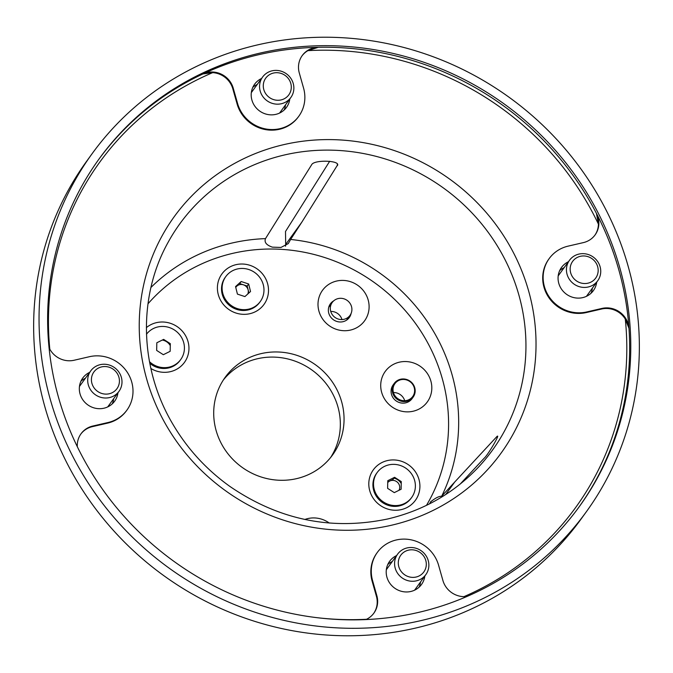<?xml version="1.0" encoding="UTF-8"?>
<svg xmlns="http://www.w3.org/2000/svg" width="673" height="673" viewBox="0 0 673 673"><rect width="100%" height="100%" fill="white"/><g stroke="black" fill="none" stroke-linecap="round" stroke-linejoin="round"><path stroke-width="1.01" d="M236.534 101.96A30.31 28.838 -144.1 0 1 236.492 99.654M251.416 91.957A17.86 16.993 -144.1 0 1 252.737 90.662M280.994 111.112A17.86 16.993 -144.1 0 1 280.178 112.77M283.804 72.247A17.439 16.589 -144.1 0 1 290.845 97.501A17.439 16.589 -144.1 0 1 269.621 102.313A17.439 16.589 -144.1 0 1 262.588 77.058A17.439 16.589 -144.1 0 1 283.804 72.247M283.081 74.207A14.242 13.553 -144.1 0 1 290.046 92.773A14.242 13.553 -144.1 0 1 271.497 98.763A14.242 13.553 -144.1 0 1 264.531 80.196A14.242 13.553 -144.1 0 1 283.081 74.207M225.8 276.578L225.203 277.402A21.284 20.249 35.9 0 0 222.124 293.874A21.284 20.249 35.9 0 0 238.688 309.959A21.284 20.249 35.9 0 0 259.685 302.354L260.283 301.529A21.284 20.249 35.9 0 0 263.37 285.058A21.284 20.249 35.9 0 0 246.806 268.973A21.284 20.249 35.9 0 0 225.8 276.578A21.284 20.249 35.9 0 0 222.721 293.041A21.284 20.249 35.9 0 0 239.285 309.134A21.284 20.249 35.9 0 0 260.283 301.529M237.426 294.109L235.558 286.572L241.178 281.516L248.665 283.998L250.533 291.527L244.913 296.583L237.426 294.109M248.665 283.998L247.184 286.05L239.689 283.569L241.178 281.516M247.184 286.05L248.909 292.999M247.757 294.025A6.865 6.537 35.9 0 0 235.769 287.421M261.561 78.48A19.702 18.751 35.9 0 0 254.604 84.226A19.702 18.751 35.9 0 0 251.912 100.084A19.702 18.751 35.9 0 0 267.4 114.435A19.702 18.751 35.9 0 0 286.53 107.327A19.702 18.751 35.9 0 0 289.811 98.923M285.537 104.828A19.702 18.751 -144.1 0 1 284.09 110.061M460.206 484.055L484.24 458.136C487.849 455.192 501.217 432.352 496.817 436.642L454.763 481.986L445.677 494.546M497.397 436.264L496.817 436.642L497.389 436.987M429.5 503.858L430.661 501.865C435.187 498.113 438.863 496.22 441.69 496.211L454.763 481.986M267.551 283.493A25.978 24.724 -144.1 0 1 249.893 313.694A25.978 24.724 -144.1 0 1 218.355 294.858A25.978 24.724 -144.1 0 1 236.013 264.666A25.978 24.724 -144.1 0 1 267.551 283.493M223.411 379.9A66.265 63.052 -144.1 0 1 257.481 358.734A66.265 63.052 -144.1 0 1 327.196 385.057A66.265 63.052 -144.1 0 1 330.636 457.489M261.183 353.611A66.265 63.052 -144.1 0 1 331.873 381.271A66.265 63.052 -144.1 0 1 332.563 454.973A66.265 63.052 -144.1 0 1 296.566 478.646A66.265 63.052 -144.1 0 1 225.884 450.986A66.265 63.052 -144.1 0 1 225.194 377.284A66.265 63.052 -144.1 0 1 261.183 353.611M430.661 501.865L431.082 501.225M91.982 153.873L86.581 161.343A305.155 290.383 35.9 0 0 89.736 500.762A305.155 290.383 35.9 0 0 415.266 628.145A305.155 290.383 35.9 0 0 581.018 519.127L586.419 511.657A305.155 290.383 35.9 0 0 583.264 172.238A305.155 290.383 35.9 0 0 257.734 44.855A305.155 290.383 35.9 0 0 91.982 153.873A305.155 290.383 35.9 0 0 95.137 493.292A305.155 290.383 35.9 0 0 420.675 620.674A305.155 290.383 35.9 0 0 586.419 511.657M98.485 159.77A296.44 282.088 -144.1 0 1 202.926 73.946A296.44 282.088 -144.1 0 1 258.928 54.648A296.44 282.088 -144.1 0 1 318.312 47.295A296.44 282.088 -144.1 0 1 596.446 213.391A296.44 282.088 -144.1 0 1 628.986 328.39A296.44 282.088 -144.1 0 1 578.788 507.324M418.345 612.447A296.44 282.088 35.9 0 0 579.36 506.55A296.44 282.088 35.9 0 0 576.29 176.822A296.44 282.088 35.9 0 0 260.056 53.083A296.44 282.088 35.9 0 0 99.049 158.988A296.44 282.088 35.9 0 0 102.111 488.707A296.44 282.088 35.9 0 0 418.345 612.447M568.433 261.738A19.702 18.751 35.9 0 0 561.475 267.484A19.702 18.751 35.9 0 0 561.677 289.398A19.702 18.751 35.9 0 0 582.7 297.626A19.702 18.751 35.9 0 0 593.401 290.585A19.702 18.751 35.9 0 0 596.682 282.189M559.642 270.655A19.702 18.751 -144.1 0 1 564.159 267.644M396.565 555.587A19.702 18.751 35.9 0 0 389.608 561.332A19.702 18.751 35.9 0 0 386.925 577.19A19.702 18.751 35.9 0 0 402.412 591.542A19.702 18.751 35.9 0 0 421.542 584.433A19.702 18.751 35.9 0 0 424.823 576.029M387.783 564.504A19.702 18.751 -144.1 0 1 392.292 561.492M89.694 372.329A19.702 18.751 35.9 0 0 82.737 378.066A19.702 18.751 35.9 0 0 82.947 399.989A19.702 18.751 35.9 0 0 103.962 408.208A19.702 18.751 35.9 0 0 114.662 401.175A19.702 18.751 35.9 0 0 117.952 392.771M113.678 398.677A19.702 18.751 -144.1 0 1 112.223 403.901M381.869 506.449A25.978 24.724 -144.1 0 1 372.06 471.781A25.978 24.724 -144.1 0 1 406.845 463.739A25.978 24.724 -144.1 0 1 416.654 498.407A25.978 24.724 -144.1 0 1 381.869 506.449M394.285 477.737A11.685 11.121 -144.1 0 1 396.851 478.747M413.155 397.112L412.019 398.677A11.685 11.121 -144.1 0 1 405.676 402.849A11.685 11.121 -144.1 0 1 393.209 397.979A11.685 11.121 -144.1 0 1 393.091 384.981L394.218 383.417A11.685 11.121 -144.1 0 1 400.57 379.244A11.685 11.121 -144.1 0 1 413.029 384.123A11.685 11.121 -144.1 0 1 413.155 397.112A11.685 11.121 -144.1 0 1 406.803 401.293A11.685 11.121 -144.1 0 1 394.344 396.414A11.685 11.121 -144.1 0 1 394.218 383.417M393.688 384.224A11.685 11.121 -144.1 0 1 396.447 381.97M233.253 88.213L232.816 88.819A21.62 20.577 -144.1 0 0 212.676 72.642L202.926 73.946A21.62 20.577 -144.1 0 1 233.253 88.213L237.552 103.398L237.115 104.012A34.878 33.187 35.9 0 0 264.523 129.409A34.878 33.187 35.9 0 0 298.383 116.824L298.82 116.219A34.878 33.187 35.9 0 0 303.582 88.146L299.283 72.953A21.62 20.577 -144.1 0 1 302.236 55.556A21.62 20.577 -144.1 0 1 318.312 47.295L307.923 50.643A21.62 20.577 -144.1 0 0 302.017 55.859M237.552 103.398A34.878 33.187 35.9 0 0 264.96 128.804A34.878 33.187 35.9 0 0 298.82 116.219M413.828 394.546A11.685 11.121 -144.1 0 1 412.549 397.869M398.542 479.832A11.685 11.121 -144.1 0 1 401.251 482.701M466.877 596.514A21.62 20.577 -144.1 0 1 442.893 580.446L438.594 565.261A34.878 33.187 35.9 0 0 411.178 539.855A34.878 33.187 35.9 0 0 377.317 552.44L376.88 553.046A34.878 33.187 35.9 0 0 372.119 581.119L376.417 596.312A21.62 20.577 -144.1 0 1 373.683 613.406M377.317 552.44A34.878 33.187 35.9 0 0 372.556 580.513L372.119 581.119M80.81 434.077A21.62 20.577 -144.1 0 1 92.327 426.657L107.571 423.132A34.878 33.187 35.9 0 0 126.516 410.673L126.953 410.067A34.878 33.187 35.9 0 0 126.6 371.277A34.878 33.187 35.9 0 0 89.391 356.715L74.148 360.24A21.62 20.577 -144.1 0 1 49.045 347.663M77.311 446.712A21.62 20.577 -144.1 0 1 81.029 433.774A21.62 20.577 -144.1 0 1 92.773 426.043L108.017 422.526A34.878 33.187 35.9 0 0 126.953 410.067M80.911 381.246A19.702 18.751 -144.1 0 1 85.421 378.226M372.556 580.513L376.855 595.698L376.417 596.312M376.855 595.698A21.62 20.577 -144.1 0 1 373.902 613.103A21.62 20.577 -144.1 0 1 365.902 619.581M420.549 581.935A19.702 18.751 -144.1 0 1 419.094 587.167M594.89 235.188A21.62 20.577 -144.1 0 0 598.423 224.134L596.446 213.391A21.62 20.577 -144.1 0 1 595.117 234.885A21.62 20.577 -144.1 0 1 583.373 242.608L568.13 246.133A34.878 33.187 35.9 0 0 549.185 258.592L548.747 259.198A34.878 33.187 35.9 0 0 549.109 297.988A34.878 33.187 35.9 0 0 586.309 312.55L601.553 309.025A21.62 20.577 -144.1 0 1 625.284 319.052L628.986 328.39A21.62 20.577 -144.1 0 0 601.99 308.419L601.553 309.025M549.185 258.592A34.878 33.187 35.9 0 0 549.547 297.382A34.878 33.187 35.9 0 0 586.747 311.944L601.99 308.419M592.408 288.094A19.702 18.751 -144.1 0 1 590.961 293.319M252.77 87.397A19.702 18.751 -144.1 0 1 257.288 84.386M285.512 246.225A8.715 8.295 35.9 0 0 285.68 244.459L301.857 222.107L337.577 164.927M337.341 164.204L337.358 165.634C341.186 160.376 313.87 159.451 311.633 164.776L265.499 238.621C264.094 242.272 266.39 245.115 272.388 247.151L280.961 247.437L288.288 243.592L290.627 239.462A181.256 172.481 -144.1 0 1 451.978 374.407A181.256 172.481 -144.1 0 1 441.69 496.211M285.68 244.459L285.503 231.512L329.686 161.251M301.857 222.107L290.627 239.462M304.877 519.463A25.978 24.724 -144.1 0 1 329.307 523.064M399.325 362.192A25.978 24.724 -144.1 0 1 430.863 381.027A25.978 24.724 -144.1 0 1 413.197 411.22A25.978 24.724 -144.1 0 1 381.667 392.384A25.978 24.724 -144.1 0 1 399.325 362.192M321.257 292.242A25.978 24.724 -144.1 0 1 356.034 284.208A25.978 24.724 -144.1 0 1 365.851 318.876A25.978 24.724 -144.1 0 1 331.066 326.91A25.978 24.724 -144.1 0 1 321.257 292.242M146.377 327.625A25.978 24.724 -144.1 0 1 175.889 325.816A25.978 24.724 -144.1 0 1 185.698 360.484A25.978 24.724 -144.1 0 1 150.912 368.518A25.978 24.724 -144.1 0 1 150.887 368.501M351.113 313.399A11.685 11.121 -144.1 0 1 349.867 316.663A11.685 11.121 -144.1 0 1 334.229 320.281A11.685 11.121 -144.1 0 1 329.812 304.692A11.685 11.121 -144.1 0 1 333.732 300.823M232.816 88.819L237.115 104.012M599.206 278.243A17.439 16.589 -144.1 0 1 597.717 280.759A17.439 16.589 -144.1 0 1 575.146 284.83A17.439 16.589 -144.1 0 1 567.97 262.84A17.439 16.589 -144.1 0 1 569.459 260.316A17.439 16.589 -144.1 0 1 592.03 256.245A17.439 16.589 -144.1 0 1 599.206 278.243M596.917 276.031A14.242 13.553 -144.1 0 1 578.368 282.021A14.242 13.553 -144.1 0 1 571.411 263.454A14.242 13.553 -144.1 0 1 589.952 257.465A14.242 13.553 -144.1 0 1 596.917 276.031M404.633 579.419A17.439 16.589 -144.1 0 1 397.6 554.165A17.439 16.589 -144.1 0 1 418.816 549.353A17.439 16.589 -144.1 0 1 425.849 574.607A17.439 16.589 -144.1 0 1 404.633 579.419M406.509 575.869A14.242 13.553 -144.1 0 1 399.543 557.303A14.242 13.553 -144.1 0 1 418.093 551.313A14.242 13.553 -144.1 0 1 425.058 569.88A14.242 13.553 -144.1 0 1 406.509 575.869M89.231 373.422A17.439 16.589 -144.1 0 1 90.72 370.899A17.439 16.589 -144.1 0 1 113.291 366.835A17.439 16.589 -144.1 0 1 120.467 388.826A17.439 16.589 -144.1 0 1 118.978 391.35A17.439 16.589 -144.1 0 1 96.407 395.421A17.439 16.589 -144.1 0 1 89.231 373.422M92.672 374.037A14.242 13.553 -144.1 0 1 111.222 368.055A14.242 13.553 -144.1 0 1 118.179 386.622A14.242 13.553 -144.1 0 1 99.638 392.603A14.242 13.553 -144.1 0 1 92.672 374.037M587.865 294.37A17.86 16.993 -144.1 0 1 587.049 296.036M558.287 275.223A17.86 16.993 -144.1 0 1 559.616 273.928M376.232 593.485A30.31 28.838 -144.1 0 1 375.038 591.449M415.998 588.219A17.86 16.993 -144.1 0 1 415.182 589.885M386.42 569.072A17.86 16.993 -144.1 0 1 387.749 567.776M79.549 385.806A17.86 16.993 -144.1 0 1 80.878 384.51M109.127 404.961A17.86 16.993 -144.1 0 1 108.311 406.618M341.985 319.566A10.987 10.448 35.9 0 0 330.729 311.422M331.856 303.01A10.987 10.448 -144.1 0 1 332.21 302.497A10.987 10.448 -144.1 0 1 346.965 300.276A10.987 10.448 -144.1 0 1 350.355 314.855A10.987 10.448 -144.1 0 1 350.002 315.376A10.987 10.448 -144.1 0 1 335.247 317.589A10.987 10.448 -144.1 0 1 331.856 303.01M404.7 400.713A10.987 10.448 35.9 0 0 393.444 392.569M401.226 379.648A10.987 10.448 -144.1 0 1 412.709 384.451A10.987 10.448 -144.1 0 1 412.717 396.523A10.987 10.448 -144.1 0 1 406.408 400.519A10.987 10.448 -144.1 0 1 394.933 395.716A10.987 10.448 -144.1 0 1 394.916 383.644A10.987 10.448 -144.1 0 1 401.226 379.648M377.208 472.488L376.602 473.321A21.284 20.249 35.9 0 0 383.021 502.916A21.284 20.249 35.9 0 0 411.085 498.272L411.691 497.44A21.284 20.249 35.9 0 0 405.272 467.844A21.284 20.249 35.9 0 0 377.208 472.488A21.284 20.249 35.9 0 0 383.627 502.092A21.284 20.249 35.9 0 0 411.691 497.44M401.251 482.566A11.306 10.76 35.9 0 0 399.282 480.303M387.614 488.354L387.774 480.69L394.597 477.308L401.276 481.582L401.125 489.237L394.294 492.628L387.614 488.354M396.161 478.31A11.306 10.76 35.9 0 0 394.328 477.679M387.749 482.019L393.116 479.361L394.597 477.308M393.999 478.141A10.987 10.448 -144.1 0 1 397.499 479.639A10.987 10.448 -144.1 0 1 401.234 483.534M398.988 490.297A6.865 6.537 35.9 0 0 387.732 482.575M162.277 340.058A10.987 10.448 -144.1 0 1 166.542 341.707A10.987 10.448 -144.1 0 1 170.277 345.611M149.801 363.327A21.284 20.249 35.9 0 0 152.073 364.993A21.284 20.249 35.9 0 0 180.137 360.349L180.734 359.517A21.284 20.249 35.9 0 0 174.315 329.921A21.284 20.249 35.9 0 0 146.487 334.237M149.499 361.704A21.284 20.249 35.9 0 0 152.67 364.16A21.284 20.249 35.9 0 0 180.734 359.517M170.319 343.659L170.168 351.314L163.337 354.705L156.666 350.431L156.817 342.767L163.648 339.385L170.319 343.659M284.595 154.941A192.983 183.645 35.9 0 0 168.208 242.145C137.586 296.684 139.395 368.274 173.003 424.436C187.565 449.068 206.586 469.771 230.065 486.554C279.034 519.977 331.663 530.761 387.951 518.917C423.763 510.412 454.023 493.057 478.739 466.852A192.983 183.645 35.9 0 0 518.824 294.824A192.983 183.645 35.9 0 0 284.595 154.941M391.484 525.234A201.698 191.931 -144.1 0 1 146.68 379.042A201.698 191.931 -144.1 0 1 283.779 144.636A201.698 191.931 -144.1 0 1 528.583 290.829A201.698 191.931 -144.1 0 1 391.484 525.234M426.489 505.347A172.54 164.187 35.9 0 0 442.22 378.403A172.54 164.187 35.9 0 0 313.854 254.419A172.54 164.187 35.9 0 0 147.984 303.809M108.017 422.526L107.571 423.132M92.773 426.043L92.327 426.657M212.676 72.642A293.992 279.766 35.9 0 0 49.81 349.186M314.871 617.419A293.992 279.766 35.9 0 0 366.566 619.269M586.747 311.944L586.309 312.55M598.423 224.134A293.992 279.766 35.9 0 0 307.923 50.643M463.924 596.657A293.992 279.766 35.9 0 0 625.284 319.052M150.954 287.455A181.256 172.481 -144.1 0 1 265.499 238.621M290.845 97.501L279.573 113.072M262.588 77.058L251.323 92.622M597.717 280.759L586.444 296.33M569.459 260.316L558.195 275.888M397.6 554.165L386.327 569.737M425.849 574.607L414.585 590.179M90.72 370.899L79.456 386.47M118.978 391.35L107.714 406.921M328.727 307.309L332.21 302.497M346.519 320.188L350.002 315.376M410.362 399.77L412.717 396.523M392.569 386.899L394.916 383.644"/></g></svg>
